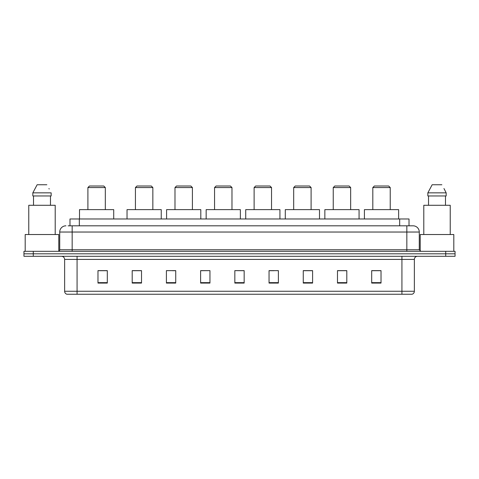 <?xml version="1.0" encoding="UTF-8"?>
<svg xmlns="http://www.w3.org/2000/svg" width="479" height="479" viewBox="0 0 479 479"><rect width="100%" height="100%" fill="white"/><g stroke="black" fill="none" stroke-linecap="round" stroke-linejoin="round"><path stroke-width="0.72" d="M68.12 225.813L72.161 225.813L68.12 225.813L69.988 225.813L69.988 218.969L409.012 218.969L409.012 225.813M65.94 225.813A6.221 6.221 0 0 0 59.719 232.034L59.719 249.763A1.557 1.557 0 0 1 58.163 251.319M419.281 232.034L72.161 232.034L72.161 225.813L413.06 225.813A6.221 6.221 0 0 1 419.281 232.034L419.281 249.763L420.837 251.319M33.279 251.319L23.95 251.319L23.95 253.81L33.279 253.81L23.95 253.81L23.95 256.295L33.279 256.295L33.279 253.81L445.721 253.81L33.279 253.81L33.279 251.319L445.721 251.319L445.721 253.81L455.05 253.81L445.721 253.81L445.721 256.295L33.279 256.295M455.05 251.319L455.05 253.81L455.05 251.319L445.721 251.319M412.964 225.813L410.88 225.813M411.97 294.244L67.03 294.244M66.874 294.244A3.108 3.108 0 0 1 64.635 291.256L77.077 291.256L77.077 294.244L401.923 294.244L401.923 291.256L414.365 291.256L414.365 259.408A3.108 3.108 0 0 1 417.478 256.295M64.635 291.256L64.635 259.408C64.449 257.516 63.414 256.481 61.522 256.295M381.021 283.077L381.021 270.635L371.692 270.635L371.692 283.077L381.021 283.077M346.808 283.077L346.808 270.635L337.479 270.635L337.479 283.077L346.808 283.077M312.595 283.077L312.595 270.635L303.261 270.635L303.261 283.077L312.595 283.077M278.383 283.077L278.383 270.635L269.048 270.635L269.048 283.077L278.383 283.077M107.308 283.077L107.308 270.635L97.979 270.635L97.979 283.077L107.308 283.077M141.521 283.077L141.521 270.635L132.192 270.635L132.192 283.077L141.521 283.077M175.739 283.077L175.739 270.635L166.405 270.635L166.405 283.077L175.739 283.077M209.952 283.077L209.952 270.635L200.617 270.635L200.617 283.077L209.952 283.077M244.164 283.077L244.164 270.635L234.836 270.635L234.836 283.077L244.164 283.077M455.05 256.295L455.05 253.81L455.05 256.295L445.721 256.295M401.923 294.244L411.88 294.244M209.952 270.635L200.617 270.701L209.952 270.635M172.5 270.701L175.739 270.701M132.94 270.701L141.521 270.701M269.048 270.701L274.024 270.701M234.836 270.635L244.164 270.701L234.836 270.635M107.308 270.701L97.979 270.701M312.595 270.701L303.261 270.701M346.808 270.701L337.479 270.701M381.021 270.701L371.692 270.701M58.785 251.188L58.785 234.524L25.195 234.524L25.195 251.319M55.211 234.524L55.211 205.287L28.77 205.287L28.77 234.524M50.475 195.953L50.475 205.287L50.475 195.953M32.829 192.845L37.134 184.756L32.829 192.845L32.829 195.953L51.151 195.953L51.151 192.845L32.829 192.845M49.187 189.001L48.942 188.534M33.506 195.953L33.506 205.287M46.846 184.756L37.134 184.756M87.902 187.558L105.32 187.558L103.763 186.002L89.453 186.002L87.902 187.558L87.902 209.64M105.32 187.558L105.32 209.64M113.715 218.969L113.715 209.64L79.502 209.64L79.502 218.969M135.425 187.558L152.843 187.558L151.292 186.002L136.982 186.002L135.425 187.558L135.425 209.64M152.843 187.558L152.843 209.64M161.243 218.969L161.243 209.64L127.031 209.64L127.031 218.969M174.991 187.558L192.408 187.558L190.852 186.002L176.547 186.002L174.991 187.558L174.991 209.64M192.408 187.558L192.408 209.64M200.809 218.969L200.809 209.64L166.59 209.64L166.59 218.969M214.556 187.558L231.974 187.558L230.417 186.002L216.113 186.002L214.556 187.558L214.556 209.64M231.974 187.558L231.974 209.64M240.368 218.969L240.368 209.64L206.156 209.64L206.156 218.969M254.121 187.558L271.539 187.558L269.982 186.002L255.672 186.002L254.121 187.558L254.121 209.64M271.539 187.558L271.539 209.64M279.934 218.969L279.934 209.64L245.721 209.64L245.721 218.969M293.681 187.558L311.099 187.558L309.548 186.002L295.238 186.002L293.681 187.558L293.681 209.64M311.099 187.558L311.099 209.64M319.499 218.969L319.499 209.64L285.286 209.64L285.286 218.969M333.246 187.558L350.664 187.558L349.107 186.002L334.803 186.002L333.246 187.558L333.246 209.64M350.664 187.558L350.664 209.64M359.064 218.969L359.064 209.64L324.852 209.64L324.852 218.969M372.812 187.558L390.229 187.558L388.673 186.002L374.368 186.002L372.812 187.558L372.812 209.64M390.229 187.558L390.229 209.64M398.63 218.969L398.63 209.64L364.411 209.64L364.411 218.969M453.805 251.319L453.805 234.524L420.215 234.524L420.215 251.188M450.23 234.524L450.23 205.287L423.789 205.287L423.789 234.524M444.207 189.001L446.171 192.845L427.849 192.845L432.154 184.756L427.849 192.845L427.849 195.953L446.171 195.953L446.171 192.845L446.171 195.953M446.171 192.845L443.961 188.534M428.525 195.953L428.525 205.287M445.494 205.287L445.494 195.953M441.866 184.756L432.154 184.756M79.322 225.813L79.322 218.969M399.678 225.813L399.678 218.969M72.161 251.319L72.161 232.034L59.719 232.034M59.719 249.763L419.281 249.763M406.839 225.813L406.839 251.319M401.923 256.295L401.923 259.408L64.635 259.408M414.365 259.408L401.923 259.408L401.923 291.256L77.077 291.256L77.077 256.295M244.164 282.646L234.836 282.646M209.952 282.646L200.617 282.646M175.739 282.646L166.405 282.646M141.521 282.646L132.192 282.646M107.308 282.646L97.979 282.646M278.383 282.646L269.048 282.646M312.595 282.646L303.261 282.646M346.808 282.646L337.479 282.646M381.021 282.646L371.692 282.646M412.126 294.244C413.533 293.741 414.281 292.747 414.365 291.256"/></g></svg>
